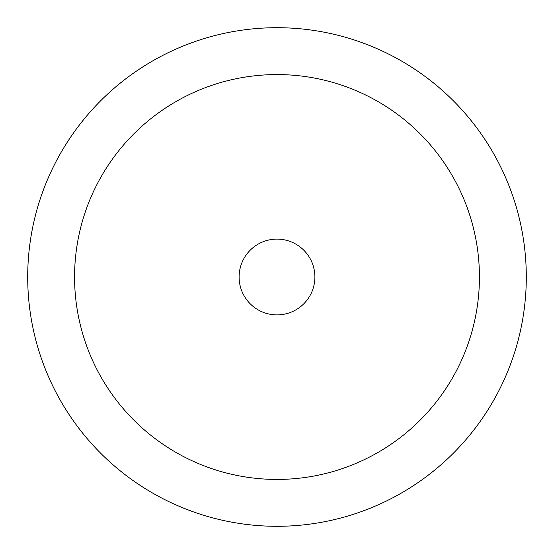 <?xml version="1.0" encoding="UTF-8"?>
<svg xmlns="http://www.w3.org/2000/svg" width="554" height="554" viewBox="0 0 554 554"><rect width="100%" height="100%" fill="white"/><g stroke="black" fill="none" stroke-linecap="round" stroke-linejoin="round"><path stroke-width="0.83" d="M277 239.106A37.894 37.894 0 0 1 314.894 277A37.894 37.894 0 0 1 277 314.894A37.894 37.894 0 0 1 239.106 277A37.894 37.894 0 0 1 277 239.106M74.568 277A202.432 202.432 0 0 0 277 479.432A202.432 202.432 0 0 0 479.432 277A202.432 202.432 0 0 0 277 74.568A202.432 202.432 0 0 0 74.568 277A202.432 202.432 0 0 0 277 479.432A202.432 202.432 0 0 0 479.432 277A202.432 202.432 0 0 0 277 74.568A202.432 202.432 0 0 0 74.568 277M526.3 277A249.3 249.3 0 0 0 277 27.7A249.3 249.3 0 0 0 27.7 277A249.3 249.3 0 0 0 277 526.3A249.3 249.3 0 0 0 526.3 277M239.106 277A37.894 37.894 0 0 0 277 314.894A37.894 37.894 0 0 0 314.894 277A37.894 37.894 0 0 0 277 239.106A37.894 37.894 0 0 0 239.106 277A37.894 37.894 0 0 0 277 314.894A37.894 37.894 0 0 0 314.894 277"/></g></svg>
